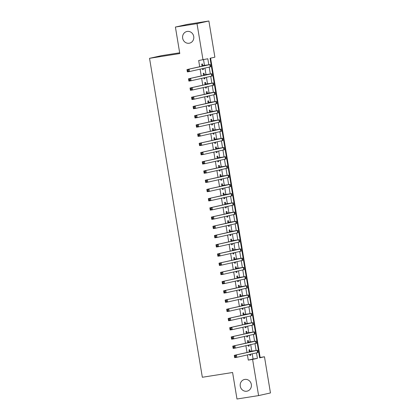 <?xml version="1.0" encoding="UTF-8"?>
<svg xmlns="http://www.w3.org/2000/svg" width="420" height="420" viewBox="0 0 420 420"><rect width="100%" height="100%" fill="white"/><g stroke="black" fill="none" stroke-linecap="round" stroke-linejoin="round"><path stroke-width="0.63" d="M244.823 379.418A5.98 5.597 77.4 0 1 251.302 384.269A5.98 5.597 77.4 0 1 247.102 391.151A5.98 5.597 77.4 0 1 246.776 391.214A5.98 5.597 77.4 0 1 240.298 386.363A5.98 5.597 77.4 0 1 244.498 379.475A5.98 5.597 77.4 0 1 244.823 379.418M187.215 31.437A5.98 5.597 77.4 0 1 193.694 36.288A5.98 5.597 77.4 0 1 189.494 43.171A5.98 5.597 77.4 0 1 189.168 43.234A5.98 5.597 77.4 0 1 182.69 38.383A5.98 5.597 77.4 0 1 186.89 31.5A5.98 5.597 77.4 0 1 187.215 31.437M179.666 52.794L161.411 55.671L149.541 58.322L202.34 377.265L232.591 372.498L236.98 399L258.589 395.598L252.599 359.415L257.413 358.339L256.51 352.905M149.541 58.322L179.791 53.555L175.403 27.053L187.278 24.402L208.887 21L214.877 57.183L210.063 58.254L259.66 357.84L264.474 356.764L270.459 392.947L258.589 395.598M259.613 357.567L260.148 357.446L210.599 58.133M260.148 357.446L264.474 356.764M250.068 351.33L249.8 349.718L249.002 349.897L249.344 351.976M249.748 354.417L249.916 355.43L250.719 355.252L250.551 354.239M248.546 342.116L248.278 340.499L247.475 340.678L247.816 342.757M248.22 345.198L248.388 346.211L249.191 346.033L249.023 345.019M247.018 332.897L246.75 331.286L245.947 331.464L246.293 333.538M246.697 335.979L246.866 336.992L247.669 336.814L247.501 335.8M245.49 323.678L245.222 322.067L244.424 322.245L244.766 324.319M245.17 326.76L245.338 327.773L246.141 327.595L245.973 326.582M243.968 314.459L243.7 312.848L242.897 313.026L243.238 315.1M243.642 317.541L243.81 318.56L244.613 318.376L244.445 317.363M242.44 305.24L242.172 303.629L241.369 303.807L241.715 305.886M242.12 308.327L242.288 309.341L243.091 309.162L242.923 308.149M240.912 296.026L240.644 294.409L239.846 294.588L240.188 296.667M240.592 299.108L240.76 300.121L241.563 299.943L241.395 298.93M239.39 286.808L239.122 285.196L238.319 285.374L238.66 287.448M239.064 289.889L239.232 290.903L240.035 290.724L239.867 289.711M237.862 277.589L237.594 275.977L236.791 276.155L237.137 278.229M237.542 280.67L237.709 281.683L238.513 281.505L238.345 280.492M236.334 268.37L236.066 266.758L235.268 266.936L235.609 269.01M236.014 271.451L236.182 272.465L236.985 272.286L236.817 271.273M234.811 259.151L234.544 257.539L233.741 257.717L234.082 259.796M234.486 262.238L234.654 263.251L235.457 263.072L235.289 262.059M233.284 249.937L233.016 248.32L232.213 248.498L232.559 250.577M232.964 253.019L233.132 254.032L233.929 253.853L233.767 252.84M231.756 240.718L231.488 239.101L230.69 239.285L231.032 241.358M231.436 243.799L231.604 244.813L232.407 244.634L232.239 243.621M230.234 231.499L229.966 229.887L229.163 230.066L229.504 232.139M229.908 234.581L230.076 235.594L230.879 235.415L230.711 234.402M228.706 222.28L228.438 220.668L227.635 220.847L227.981 222.92M228.386 225.362L228.553 226.375L229.352 226.196L229.189 225.183M227.178 213.061L226.91 211.449L226.112 211.628L226.453 213.707M226.858 216.148L227.026 217.161L227.829 216.983L227.661 215.964M225.656 203.847L225.388 202.23L224.584 202.409L224.926 204.488M225.33 206.929L225.498 207.942L226.301 207.764L226.133 206.75M224.128 194.628L223.86 193.011L223.057 193.195L223.403 195.269M223.808 197.71L223.976 198.723L224.774 198.544L224.611 197.531M222.6 185.409L222.332 183.797L221.534 183.976L221.876 186.049M222.28 188.491L222.448 189.504L223.251 189.326L223.083 188.312M221.078 176.19L220.81 174.578L220.007 174.757L220.348 176.831M220.752 179.272L220.92 180.285L221.723 180.107L221.555 179.093M219.55 166.971L219.282 165.359L218.479 165.538L218.825 167.617M219.23 170.058L219.398 171.071L220.196 170.888L220.028 169.874M218.022 157.752L217.754 156.14L216.956 156.319L217.297 158.398M217.702 160.839L217.87 161.852L218.673 161.674L218.505 160.66M216.5 148.538L216.232 146.921L215.428 147.105L215.77 149.179M216.174 151.62L216.342 152.633L217.145 152.455L216.977 151.441M214.972 139.319L214.704 137.708L213.901 137.886L214.247 139.96M214.652 142.401L214.82 143.414L215.618 143.236L215.45 142.222M213.444 130.1L213.176 128.489L212.378 128.667L212.72 130.741M213.124 133.182L213.292 134.195L214.095 134.017L213.927 133.004M211.922 120.881L211.654 119.27L210.851 119.448L211.192 121.527M211.596 123.968L211.764 124.982L212.567 124.798L212.399 123.785M210.394 111.662L210.126 110.051L209.323 110.229L209.669 112.308M210.073 114.749L210.242 115.763L211.04 115.584L210.872 114.571M208.866 102.448L208.598 100.832L207.8 101.01L208.142 103.089M208.546 105.53L208.714 106.544L209.517 106.365L209.349 105.352M207.344 93.23L207.076 91.618L206.273 91.796L206.614 93.87M207.018 96.311L207.186 97.325L207.989 97.146L207.821 96.133M205.816 84.011L205.548 82.399L204.745 82.577L205.091 84.651M205.496 87.092L205.664 88.106L206.462 87.927L206.293 86.914M204.288 74.792L204.02 73.18L203.222 73.358L203.564 75.432M203.968 77.873L204.136 78.892L204.939 78.708L204.771 77.695M208.792 64.648L207.816 58.758L198.681 60.512L199.71 66.738M200.114 69.179L201.238 75.952M201.642 78.393L202.76 85.171M203.165 87.612L204.288 94.39M204.692 96.831L205.816 103.609M206.22 106.05L207.338 112.828M207.743 115.269L208.866 122.042M209.27 124.483L210.394 131.261M210.798 133.702L211.922 140.48M212.321 142.921L213.444 149.698M213.848 152.14L214.972 158.917M215.376 161.359L216.5 168.131M216.904 170.572L218.022 177.35M218.426 179.791L219.55 186.569M219.954 189.011L221.078 195.788M221.482 198.23L222.6 205.007M223.004 207.448L224.128 214.221M224.532 216.667L225.656 223.44M226.06 225.881L227.178 232.659M227.582 235.1L228.706 241.878M229.11 244.319L230.234 251.097M230.638 253.538L231.756 260.316M232.16 262.757L233.284 269.53M233.688 271.971L234.811 278.749M235.216 281.19L236.334 287.968M236.738 290.409L237.862 297.187M238.266 299.628L239.39 306.406M239.794 308.847L240.912 315.619M241.316 318.061L242.44 324.839M242.844 327.28L243.968 334.058M244.372 336.499L245.49 343.276M245.894 345.718L247.018 352.495M247.422 354.937L248.278 360.098L253.092 359.021L252.236 353.861M251.774 351.062L250.709 344.642M250.247 341.849L249.181 335.423M248.719 332.63L247.658 326.209M247.196 323.411L246.131 316.99M245.669 314.192L244.603 307.771M244.141 304.973L243.08 298.552M242.618 295.754L241.553 289.333M241.091 286.54L240.025 280.119M239.563 277.321L238.502 270.9M238.04 268.102L236.975 261.681M236.513 258.883L235.447 252.462M234.985 249.664L233.924 243.243M233.462 240.45L232.397 234.024M231.934 231.231L230.869 224.81M230.407 222.012L229.346 215.591M228.884 212.793L227.819 206.372M227.357 203.574L226.291 197.153M225.829 194.36L224.768 187.934M224.306 185.141L223.241 178.721M222.779 175.922L221.713 169.502M221.251 166.703L220.19 160.282M219.728 157.484L218.663 151.064M218.201 148.271L217.135 141.845M216.673 139.052L215.612 132.631M215.15 129.833L214.084 123.412M213.623 120.614L212.557 114.193M212.095 111.395L211.034 104.974M210.572 102.181L209.507 95.755M209.044 92.962L207.979 86.541M207.517 83.743L206.456 77.322M205.994 74.524L204.928 68.103M204.466 65.305L203.537 59.714M202.766 65.573L202.498 63.961L201.695 64.139L202.036 66.218M202.44 68.66L202.608 69.673L203.411 69.494L203.243 68.481M175.403 27.053L197.012 23.651L208.887 21M248.278 360.098L252.599 359.415M203.002 59.829L197.012 23.651M256.1 350.406L254.987 343.686M254.572 341.187L253.459 334.472M253.045 331.968L251.932 325.253M251.522 322.754L250.409 316.034M249.995 313.535L248.882 306.815M248.467 304.316L247.354 297.596M246.944 295.097L245.831 288.377M245.417 285.878L244.303 279.163M243.889 276.665L242.776 269.945M242.366 267.446L241.253 260.726M240.839 258.227L239.726 251.507M239.311 249.008L238.198 242.288M237.788 239.789L236.675 233.074M236.261 230.575L235.148 223.855M234.733 221.356L233.62 214.636M233.21 212.137L232.097 205.417M231.683 202.918L230.57 196.198M230.155 193.699L229.042 186.984M228.627 184.485L227.519 177.765M227.105 175.266L225.992 168.546M225.577 166.047L224.464 159.327M224.049 156.828L222.941 150.108M222.527 147.609L221.414 140.894M220.999 138.39L219.886 131.675M219.471 129.176L218.363 122.456M217.948 119.957L216.835 113.237M216.421 110.738L215.308 104.018M214.893 101.519L213.785 94.805M213.371 92.3L212.258 85.586M211.843 83.087L210.73 76.367M210.315 73.867L209.207 67.148M253.092 359.021L257.413 358.339M202.603 69.62L203.411 69.494M204.125 78.839L204.939 78.708M205.653 88.058L206.462 87.927M207.181 97.272L207.989 97.146M208.703 106.491L209.517 106.365M210.231 115.71L211.04 115.584M211.759 124.929L212.567 124.798M213.281 134.148L214.095 134.017M214.809 143.362L215.618 143.236M216.337 152.581L217.145 152.455M217.859 161.8L218.673 161.674M219.387 171.019L220.196 170.888M220.915 180.238L221.723 180.107M222.437 189.452L223.251 189.326M223.965 198.671L224.774 198.544M225.493 207.89L226.301 207.764M227.015 217.109L227.829 216.983M228.543 226.328L229.352 226.196M230.071 235.541L230.879 235.415M231.593 244.76L232.407 244.634M233.121 253.979L233.929 253.853M234.649 263.198L235.457 263.072M236.171 272.417L236.985 272.286M237.699 281.636L238.513 281.505M239.227 290.85L240.035 290.724M240.749 300.069L241.563 299.943M242.277 309.288L243.091 309.162M243.805 318.507L244.613 318.376M245.327 327.726L246.141 327.595M246.855 336.94L247.669 336.814M248.383 346.159L249.191 346.033M249.905 355.378L250.719 355.252M201.962 65.756L207.659 64.963L186.979 69.578L209.822 64.622L201.952 65.704M188.186 70.124L189.137 69.237L189.52 71.542L187.357 71.883L186.979 69.578L187.478 71.185L188.339 71.048L188.186 70.124L187.32 70.261M188.339 71.048L189.52 71.542L210.635 66.801L210.252 64.496M187.357 71.883L187.478 71.185M203.485 74.97L209.186 74.177L188.501 78.797L211.349 73.841L203.48 74.923M189.714 79.343L190.664 78.456L191.047 80.761L188.885 81.102L188.501 78.797L189 80.398L189.866 80.262L189.714 79.343L188.848 79.48M189.866 80.262L191.047 80.761L212.163 76.02L211.78 73.715M188.885 81.102L189 80.398M205.013 84.189L210.714 83.396L190.029 88.016L212.872 83.055L205.002 84.136M191.237 88.562L192.192 87.675L192.57 89.98L190.412 90.321L190.029 88.016L190.528 89.617L191.394 89.481L191.237 88.562L190.376 88.699M191.394 89.481L192.57 89.98L213.685 85.239L213.308 82.934M190.412 90.321L190.528 89.617M206.54 93.408L212.237 92.615L191.557 97.23L214.4 92.274L206.53 93.356M192.764 97.776L193.715 96.894L194.098 99.199L191.935 99.535L191.557 97.23L192.055 98.837L192.916 98.7L192.764 97.776L191.898 97.913M192.916 98.7L194.098 99.199L215.213 94.458L214.83 92.153M191.935 99.535L192.055 98.837M208.063 102.627L213.764 101.834L193.079 106.449L215.927 101.493L208.058 102.575M194.292 106.995L195.242 106.108L195.626 108.413L193.463 108.754L193.079 106.449L193.578 108.055L194.444 107.919L194.292 106.995L193.426 107.132M194.444 107.919L195.626 108.413L216.741 103.672L216.358 101.367M193.463 108.754L193.578 108.055M209.591 111.846L215.292 111.053L194.607 115.668L217.45 110.712L209.58 111.794M195.815 116.214L196.77 115.327L197.148 117.632L194.99 117.973L194.607 115.668L195.106 117.275L195.972 117.138L195.815 116.214L194.953 116.351M195.972 117.138L197.148 117.632L218.264 112.891L217.886 110.586M194.99 117.973L195.106 117.275M211.118 121.06L216.815 120.267L196.135 124.887L218.978 119.931L211.108 121.013M197.342 125.433L198.292 124.546L198.676 126.851L196.513 127.192L196.135 124.887L196.634 126.488L197.495 126.352L197.342 125.433L196.476 125.57M197.495 126.352L198.676 126.851L219.791 122.11L219.408 119.805M196.513 127.192L196.634 126.488M212.641 130.279L218.342 129.486L197.657 134.106L220.505 129.145L212.636 130.226M198.87 134.652L199.82 133.765L200.203 136.07L198.041 136.411L197.657 134.106L198.156 135.707L199.022 135.571L198.87 134.652L198.004 134.788M199.022 135.571L200.203 136.07L221.319 131.329L220.936 129.024M198.041 136.411L198.156 135.707M214.168 139.498L219.87 138.705L199.185 143.32L222.028 138.364L214.158 139.445M200.393 143.866L201.348 142.984L201.726 145.288L199.568 145.625L199.185 143.32L199.684 144.926L200.55 144.79L200.393 143.866L199.532 144.002M200.55 144.79L201.726 145.288L222.841 140.548L222.464 138.243M199.568 145.625L199.684 144.926M215.696 148.717L221.393 147.924L200.713 152.539L223.555 147.583L215.686 148.664M201.92 153.085L202.871 152.197L203.254 154.502L201.091 154.844L200.713 152.539L201.212 154.145L202.072 154.009L201.92 153.085L201.059 153.221M202.072 154.009L203.254 154.502L224.369 149.762L223.986 147.457M201.091 154.844L201.212 154.145M217.219 157.936L222.92 157.143L202.235 161.758L225.083 156.802L217.214 157.883M203.448 162.304L204.398 161.416L204.782 163.721L202.619 164.062L202.235 161.758L202.734 163.364L203.6 163.228L203.448 162.304L202.582 162.44M203.6 163.228L204.782 163.721L225.897 158.981L225.514 156.676M202.619 164.062L202.734 163.364M218.747 167.15L224.448 166.357L203.763 170.977L226.606 166.021L218.736 167.102M204.971 171.523L205.926 170.636L206.304 172.94L204.146 173.282L203.763 170.977L204.262 172.578L205.128 172.441L204.971 171.523L204.109 171.659M205.128 172.441L206.304 172.94L227.419 168.2L227.041 165.895M204.146 173.282L204.262 172.578M220.274 176.369L225.971 175.576L205.291 180.196L228.134 175.234L220.264 176.316M206.498 180.742L207.448 179.855L207.832 182.159L205.669 182.501L205.291 180.196L205.79 181.797L206.651 181.66L206.498 180.742L205.637 180.878M206.651 181.66L207.832 182.159L228.947 177.418L228.564 175.114M205.669 182.501L205.79 181.797M221.797 185.588L227.498 184.795L206.813 189.409L229.661 184.453L221.791 185.535M208.026 189.961L208.976 189.073L209.359 191.378L207.197 191.714L206.813 189.409L207.312 191.016L208.178 190.88L208.026 189.961L207.16 190.092M208.178 190.88L209.359 191.378L230.475 186.638L230.092 184.333M207.197 191.714L207.312 191.016M223.325 194.806L229.026 194.014L208.341 198.629L231.184 193.672L223.314 194.754M209.554 199.174L210.504 198.287L210.882 200.592L208.724 200.933L208.341 198.629L208.84 200.235L209.706 200.099L209.554 199.174L208.688 199.311M209.706 200.099L210.882 200.592L231.998 195.851L231.62 193.552M208.724 200.933L208.84 200.235M224.852 204.026L230.548 203.233L209.869 207.847L232.712 202.892L224.842 203.973M211.076 208.394L212.027 207.506L212.41 209.811L210.247 210.152L209.869 207.847L210.368 209.454L211.228 209.317L211.076 208.394L210.215 208.53M211.228 209.317L212.41 209.811L233.525 205.07L233.142 202.766M210.247 210.152L210.368 209.454M226.375 213.239L232.076 212.452L211.391 217.066L234.239 212.111L226.37 213.192M212.604 217.613L213.554 216.725L213.938 219.03L211.775 219.371L211.391 217.066L211.89 218.668L212.756 218.537L212.604 217.613L211.738 217.749M212.756 218.537L213.938 219.03L235.053 214.289L234.67 211.984M211.775 219.371L211.89 218.668M227.903 222.458L233.604 221.666L212.919 226.286L235.762 221.324L227.897 222.406M214.132 226.832L215.082 225.944L215.46 228.249L213.302 228.59L212.919 226.286L213.418 227.887L214.284 227.75L214.132 226.832L213.266 226.968M214.284 227.75L215.46 228.249L236.576 223.508L236.197 221.203M213.302 228.59L213.418 227.887M229.43 231.677L235.127 230.885L214.447 235.505L237.29 230.543L229.42 231.625M215.654 236.05L216.605 235.163L216.988 237.468L214.825 237.804L214.447 235.505L214.946 237.106L215.806 236.969L215.654 236.05L214.793 236.182M215.806 236.969L216.988 237.468L238.103 232.727L237.72 230.422M214.825 237.804L214.946 237.106M230.953 240.896L236.654 240.103L215.969 244.718L238.817 239.762L230.947 240.844M217.182 245.264L218.132 244.377L218.516 246.682L216.353 247.023L215.969 244.718L216.468 246.325L217.334 246.188L217.182 245.264L216.316 245.401M217.334 246.188L218.516 246.682L239.631 241.946L239.248 239.642M216.353 247.023L216.468 246.325M232.481 250.115L238.182 249.322L217.497 253.937L240.34 248.981L232.475 250.063M218.71 254.483L219.66 253.596L220.038 255.901L217.88 256.242L217.497 253.937L217.996 255.544L218.862 255.407L218.71 254.483L217.844 254.62M218.862 255.407L220.038 255.901L241.154 251.16L240.776 248.855M217.88 256.242L217.996 255.544M234.008 259.329L239.704 258.541L219.025 263.156L241.868 258.2L233.998 259.282M220.232 263.702L221.183 262.815L221.566 265.12L219.403 265.461L219.025 263.156L219.524 264.757L220.385 264.626L220.232 263.702L219.371 263.839M220.385 264.626L221.566 265.12L242.681 260.379L242.298 258.074M219.403 265.461L219.524 264.757M235.531 268.548L241.232 267.755L220.547 272.375L243.395 267.419L235.526 268.495M221.76 272.921L222.71 272.034L223.094 274.339L220.93 274.68L220.547 272.375L221.046 273.977L221.912 273.84L221.76 272.921L220.894 273.058M221.912 273.84L223.094 274.339L244.209 269.598L243.826 267.293M220.93 274.68L221.046 273.977M237.059 277.767L242.76 276.974L222.075 281.594L244.918 276.633L237.053 277.715M223.288 282.14L224.238 281.253L224.616 283.558L222.458 283.899L222.075 281.594L222.574 283.195L223.44 283.059L223.288 282.14L222.422 282.277M223.44 283.059L224.616 283.558L245.732 278.817L245.353 276.512M222.458 283.899L222.574 283.195M238.586 286.986L244.283 286.193L223.603 290.808L246.446 285.852L238.576 286.933M224.81 291.354L225.761 290.472L226.144 292.772L223.981 293.113L223.603 290.808L224.102 292.415L224.963 292.278L224.81 291.354L223.949 291.491M224.963 292.278L226.144 292.772L247.259 288.036L246.876 285.731M223.981 293.113L224.102 292.415M240.114 296.205L245.81 295.412L225.125 300.027L247.973 295.071L240.103 296.153M226.338 300.573L227.288 299.686L227.672 301.991L225.509 302.332L225.125 300.027L225.624 301.633L226.49 301.497L226.338 300.573L225.472 300.709M226.49 301.497L227.672 301.991L248.787 297.25L248.404 294.945M225.509 302.332L225.624 301.633M241.637 305.424L247.338 304.631L226.653 309.246L249.496 304.29L241.631 305.371M227.866 309.792L228.816 308.905L229.194 311.209L227.036 311.551L226.653 309.246L227.152 310.853L228.018 310.716L227.866 309.792L227 309.929M228.018 310.716L229.194 311.209L250.309 306.469L249.931 304.164M227.036 311.551L227.152 310.853M243.164 314.638L248.861 313.845L228.181 318.465L251.024 313.509L243.154 314.591M229.388 319.011L230.339 318.124L230.722 320.429L228.559 320.77L228.181 318.465L228.679 320.066L229.541 319.93L229.388 319.011L228.527 319.147M229.541 319.93L230.722 320.429L251.837 315.688L251.454 313.383M228.559 320.77L228.679 320.066M244.692 323.857L250.388 323.064L229.703 327.684L252.551 322.723L244.681 323.804M230.916 328.23L231.866 327.343L232.25 329.647L230.087 329.989L229.703 327.684L230.202 329.285L231.068 329.149L230.916 328.23L230.05 328.367M231.068 329.149L232.25 329.647L253.365 324.907L252.982 322.602M230.087 329.989L230.202 329.285M246.215 333.076L251.916 332.283L231.231 336.898L254.074 331.942L246.209 333.023M232.444 337.444L233.394 336.562L233.772 338.867L231.614 339.203L231.231 336.898L231.73 338.504L232.596 338.368L232.444 337.444L231.578 337.58M232.596 338.368L233.772 338.867L254.888 334.126L254.51 331.821M231.614 339.203L231.73 338.504M247.742 342.295L253.439 341.502L232.759 346.117L255.602 341.161L247.732 342.242M233.966 346.663L234.916 345.776L235.3 348.08L233.137 348.421L232.759 346.117L233.258 347.723L234.119 347.587L233.966 346.663L233.105 346.799M234.119 347.587L235.3 348.08L256.415 343.34L256.032 341.035M233.137 348.421L233.258 347.723M249.27 351.514L254.966 350.721L234.281 355.336L257.129 350.38L249.26 351.461M235.494 355.882L236.444 354.995L236.828 357.299L234.665 357.641L234.281 355.336L234.78 356.942L235.646 356.806L235.494 355.882L234.628 356.018M235.646 356.806L236.828 357.299L257.943 352.558L257.56 350.254M234.665 357.641L234.78 356.942M204.944 65.284L204.986 65.557M209.822 64.622L210.205 66.927M206.467 74.503L206.514 74.776M211.349 73.841L211.727 76.146M207.995 83.722L208.042 83.995M212.872 83.055L213.255 85.36M209.522 92.936L209.564 93.214M214.4 92.274L214.783 94.579M211.045 102.155L211.092 102.427M215.927 101.493L216.305 103.798M212.572 111.373L212.62 111.647M217.45 110.712L217.833 113.017M214.1 120.593L214.142 120.866M218.978 119.931L219.361 122.236M215.623 129.811L215.67 130.085M220.505 129.145L220.883 131.45M217.151 139.03L217.198 139.303M222.028 138.364L222.411 140.668M218.678 148.244L218.72 148.517M223.555 147.583L223.939 149.888M220.201 157.463L220.248 157.736M225.083 156.802L225.461 159.107M221.728 166.682L221.776 166.955M226.606 166.021L226.989 168.326M223.256 175.901L223.298 176.174M228.134 175.234L228.517 177.539M224.779 185.12L224.826 185.393M229.661 184.453L230.039 186.758M226.306 194.334L226.354 194.612M231.184 193.672L231.567 195.977M227.834 203.553L227.876 203.826M232.712 202.892L233.095 205.196M229.357 212.772L229.404 213.045M234.239 212.111L234.617 214.415M230.885 221.991L230.932 222.264M235.762 221.324L236.145 223.629M232.412 231.21L232.454 231.483M237.29 230.543L237.673 232.848M233.935 240.424L233.982 240.702M238.817 239.762L239.195 242.067M235.463 249.643L235.51 249.916M240.34 248.981L240.723 251.286M236.99 258.862L237.032 259.135M241.868 258.2L242.251 260.505M238.513 268.081L238.56 268.354M243.395 267.419L243.773 269.719M240.041 277.3L240.088 277.573M244.918 276.633L245.301 278.938M241.568 286.514L241.61 286.792M246.446 285.852L246.829 288.157M243.096 295.733L243.138 296.006M247.973 295.071L248.351 297.376M244.619 304.952L244.666 305.225M249.496 304.29L249.879 306.595M246.146 314.171L246.188 314.444M251.024 313.509L251.407 315.814M247.674 323.389L247.716 323.663M252.551 322.723L252.929 325.028M249.197 332.603L249.244 332.881M254.074 331.942L254.457 334.246M250.724 341.822L250.766 342.095M255.602 341.161L255.985 343.466M252.252 351.041L252.294 351.314M257.129 350.38L257.507 352.685"/></g></svg>
